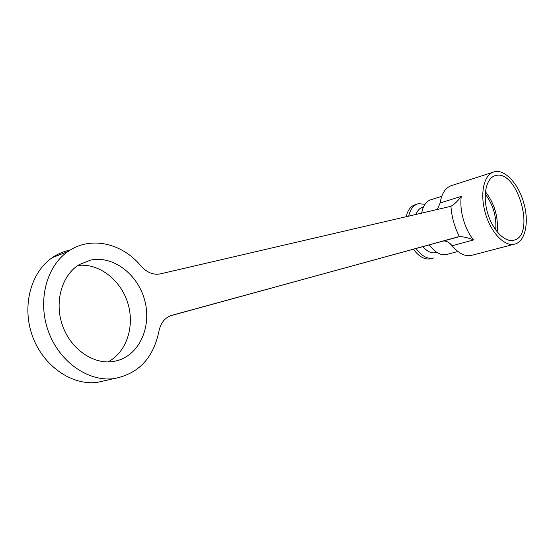 <?xml version="1.0" encoding="UTF-8"?>
<svg xmlns="http://www.w3.org/2000/svg" width="554" height="554" viewBox="0 0 554 554"><rect width="100%" height="100%" fill="white"/><g stroke="black" fill="none" stroke-linecap="round" stroke-linejoin="round"><path stroke-width="0.83" d="M485.262 212.764C479.792 193.997 483.753 175.189 493.295 172.135C503.745 167.883 518.468 183.249 523.793 203.076C529.389 222.099 525.282 241.835 514.652 244.099C504.68 247.063 490.546 232.361 485.262 212.764M495.955 175.466C517.54 169.711 535.94 234.951 514.154 240.152L513.745 240.27C504.881 242.687 492.672 230.263 487.645 213.117C482.499 196.005 485.92 178.79 494.625 175.84L495.955 175.466M437.321 209.634L440.146 202.958C441.621 193.796 445.187 188.083 450.831 185.825L451.676 185.555M473.462 239.944C468.255 237.784 463.573 236.676 459.432 236.627C454.522 227.043 451.683 216.933 450.928 206.31C454.481 204.253 457.916 200.943 461.247 196.393C460.36 203.484 461.032 211.081 463.255 219.197C465.582 227.285 468.982 234.203 473.462 239.944L452.14 245.775C448.969 241.98 445.741 240.457 442.473 241.191L170.113 315.884M471.786 255.304L471.475 255.387C465.111 256.717 458.664 253.517 452.14 245.775M107.185 380.148L97.317 382.399C71.93 385.681 43.302 366.18 32.506 336.25C21.558 306.39 30.789 272.187 52.305 257.638C57.872 253.836 63.869 251.294 70.303 250.013M107.968 361.928C126.714 352.185 135.017 326.064 127.773 302.99C120.689 279.874 99 262.935 77.975 265.435M118.147 360.398C140.21 353.764 151.817 325.669 144.629 300.012C137.745 274.278 113.321 255.401 90.773 260.055L79.374 264.542C61.792 274.985 53.973 302.207 62.685 326.015C71.231 349.886 94.325 365.148 114.172 361.353L118.147 360.398M450.928 206.31L160.425 273.863C153.396 275.2 146.9 272.568 140.945 265.955C122.143 243.067 90.413 235.595 68.024 251.502C46.432 266.19 37.256 300.974 48.399 331.437C59.382 361.963 88.273 381.914 113.778 378.645C138.265 374.026 153.292 358.293 158.873 331.444C160.646 322.94 164.891 317.581 171.615 315.364L459.432 236.627M449.488 243.123L452.161 245.803M408.679 216.275C410.119 209.758 413.021 205.673 417.384 204.017L418.533 203.685L424.973 204.281M415.929 214.592C417.363 210.721 419.537 208.256 422.46 207.203L422.903 207.064M431.102 258.663L430.804 258.746C424.814 259.978 418.997 256.786 413.346 249.175M406.124 216.87C407.599 210.478 410.493 206.462 414.801 204.828L415.396 204.641M433.713 257.963L433.415 258.046C427.439 259.272 421.622 256.08 415.971 248.455M446.94 254.424L446.642 254.508C440.721 255.719 434.932 252.486 429.281 244.806M421.636 213.269C422.924 206.116 425.853 201.656 430.437 199.883L431.026 199.696M422.813 246.585C427.203 251.606 431.573 253.621 435.936 252.631L436.815 252.395M428.789 244.944L431.635 247.832M485.408 191.712C494.556 203.581 498.475 216.974 497.167 231.897M485.207 194.101C493.219 204.745 496.723 216.711 495.712 229.993M440.146 202.958L461.247 196.393M458.075 236.835L442.473 241.191M493.295 172.135L450.831 185.825M514.652 244.099L471.475 255.387M68.024 251.502L52.305 257.638M113.778 378.645L97.317 382.399M417.384 204.017L414.801 204.828M433.415 258.046L430.804 258.746M441.753 196.31L430.437 199.883M457.895 251.495L446.642 254.508M423.505 206.877L422.46 207.203"/></g></svg>
